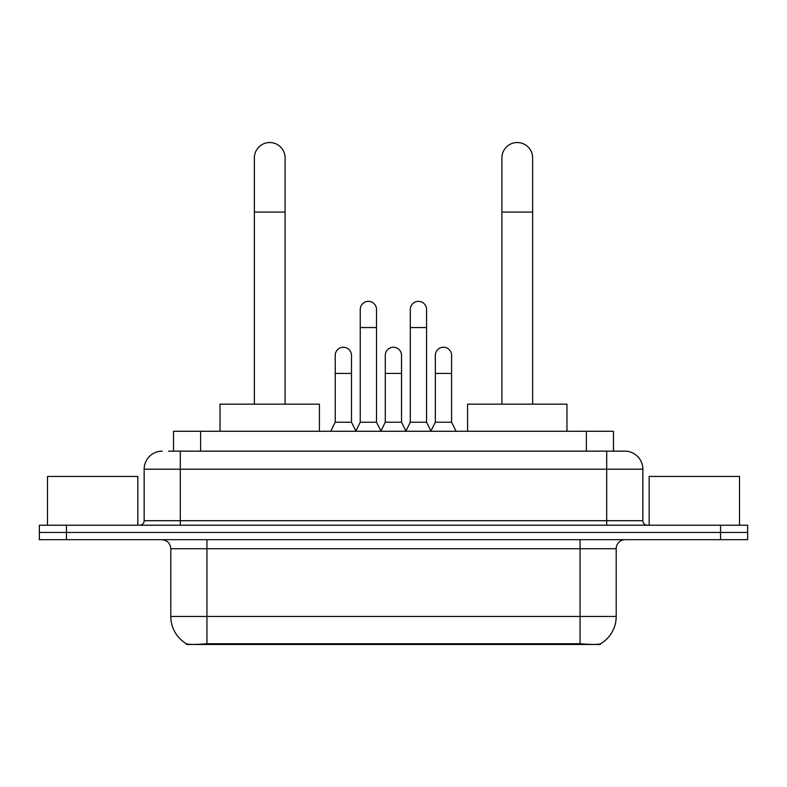 <?xml version="1.0" encoding="UTF-8"?>
<svg xmlns="http://www.w3.org/2000/svg" width="787" height="787" viewBox="0 0 787 787"><rect width="100%" height="100%" fill="white"/><g stroke="black" fill="none" stroke-linecap="round" stroke-linejoin="round"><path stroke-width="1.18" d="M173.524 451.138L173.524 431.266L613.476 431.266L613.476 451.138M600.392 643.835L600.392 644.474L186.608 644.474L186.608 643.835M170.799 616.467L206.942 616.467L206.942 548.716L170.799 548.716L170.799 616.467A31.618 31.618 0 0 0 186.43 643.746C188.772 644.661 195.609 644.661 206.942 643.746L580.058 643.746C591.381 644.661 598.218 644.661 600.57 643.746A31.618 31.618 0 0 0 616.201 616.467L616.201 548.716A9.031 9.031 0 0 1 625.232 539.675M66.452 525.224L747.65 525.224L747.65 532.445L39.35 532.445L39.35 539.675L66.452 539.675L66.452 532.445L39.35 532.445L39.35 525.224L66.452 525.224L66.452 532.445L747.65 532.445L747.65 539.675L66.452 539.675M168.959 451.138L618.454 451.138M168.546 451.138L180.292 451.138L180.292 469.209L144.149 469.209L144.149 520.709A4.515 4.515 0 0 1 139.633 525.224M162.22 451.138A18.071 18.071 0 0 0 144.149 469.209M624.78 451.138A18.071 18.071 0 0 1 642.851 469.209L606.708 469.209L606.708 451.138L624.504 451.138M642.851 469.209L642.851 520.709C643.117 523.453 644.622 524.959 647.367 525.224M747.65 525.224L747.65 532.445M137.823 525.224L137.823 476.44L47.486 476.44L47.486 525.224M739.514 525.224L739.514 476.44L649.177 476.44L649.177 525.224M254.368 404.164L254.368 157.882A15.356 15.356 0 0 1 269.725 142.526A15.356 15.356 0 0 1 285.091 157.882A15.356 15.356 0 0 0 269.725 142.526M285.091 404.164L285.091 157.882M319.414 431.266L319.414 404.164L220.035 404.164L220.035 431.266M501.909 404.164L501.909 157.882A15.356 15.356 0 0 1 517.275 142.526A15.356 15.356 0 0 1 532.632 157.882A15.356 15.356 0 0 0 517.275 142.526M532.632 404.164L532.632 157.882M566.965 431.266L566.965 404.164L467.586 404.164L467.586 431.266M355.734 431.266L360.249 422.226L376.511 422.226L381.036 431.266M376.511 422.226L376.511 309.478A8.136 8.136 0 0 0 368.385 301.352A8.136 8.136 0 0 1 368.896 301.362M360.249 422.226L360.249 327.549L376.511 327.549M360.249 327.549L360.249 309.478A8.136 8.136 0 0 1 368.385 301.352M405.787 431.266L410.302 422.226L426.564 422.226L431.079 431.266M426.564 422.226L426.564 309.478A8.136 8.136 0 0 0 418.438 301.352A8.136 8.136 0 0 1 418.95 301.362M410.302 422.226L410.302 327.549L426.564 327.549M410.302 327.549L410.302 309.478A8.136 8.136 0 0 1 418.438 301.352M330.707 431.266L335.232 422.226L351.494 422.226L355.872 430.991M351.494 422.226L351.494 355.37A8.136 8.136 0 0 0 343.87 347.264A8.136 8.136 0 0 1 351.494 355.37M335.232 422.226L335.232 373.441L351.494 373.441M335.232 373.441L335.232 355.37A8.136 8.136 0 0 1 343.87 347.264M380.898 430.991L385.276 422.226L401.537 422.226L405.925 430.991M401.537 422.226L401.537 355.37A8.136 8.136 0 0 0 393.923 347.264A8.136 8.136 0 0 1 401.537 355.37M385.276 422.226L385.276 373.441L401.537 373.441M385.276 373.441L385.276 355.37A8.136 8.136 0 0 1 393.923 347.264M430.951 430.991L435.329 422.226L451.59 422.226L456.106 431.266M451.59 422.226L451.59 355.37A8.136 8.136 0 0 0 443.966 347.264A8.136 8.136 0 0 1 451.59 355.37M435.329 422.226L435.329 373.441L451.59 373.441M435.329 373.441L435.329 355.37A8.136 8.136 0 0 1 443.966 347.264M575.995 644.474L575.995 643.589M211.005 644.474L211.005 643.589M200.626 451.138L200.626 431.266M586.374 451.138L586.374 431.266M580.058 539.675L580.058 548.716L206.942 548.716L206.942 539.675M616.201 548.716L580.058 548.716L580.058 616.467L616.201 616.467M580.058 643.746L580.058 616.467L206.942 616.467L206.942 643.746M720.548 539.675L720.548 525.224M180.292 525.224L180.292 520.709L642.851 520.709M144.149 520.709L180.292 520.709L180.292 469.209L606.708 469.209L606.708 525.224M254.368 212.087L285.091 212.087M501.909 212.087L532.632 212.087M170.799 548.716C170.267 543.227 167.257 540.216 161.768 539.675"/></g></svg>
